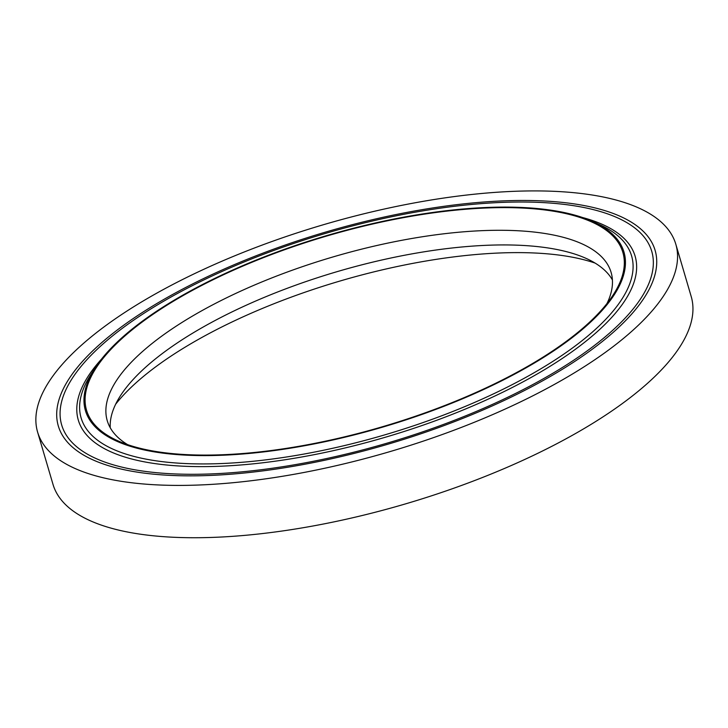 <?xml version="1.0" encoding="UTF-8"?>
<svg xmlns="http://www.w3.org/2000/svg" width="728" height="728" viewBox="0 0 728 728"><rect width="100%" height="100%" fill="white"/><g stroke="black" fill="none" stroke-linecap="round" stroke-linejoin="round"><path stroke-width="1.09" d="M115.679 404.176A279.534 99.345 163.6 0 1 328.892 284.384A279.534 99.345 163.6 0 1 582.364 259.368A279.534 99.345 163.6 0 1 595.085 263.081M110.247 427.755A262.608 93.33 163.6 0 1 120.457 395.714A262.608 93.33 163.6 0 1 317.435 277.741A262.608 93.33 163.6 0 1 564.919 251.278A262.608 93.33 163.6 0 1 586.477 258.558A262.608 93.33 163.6 0 1 612.412 279.962M127.582 444.626A262.608 93.33 163.6 0 1 107.243 420.675A262.608 93.33 163.6 0 1 265.729 280.362A262.608 93.33 163.6 0 1 560.606 236.627A262.608 93.33 163.6 0 1 611.101 272.381A262.608 93.33 163.6 0 1 606.988 303.531M569.123 214.369A279.534 99.345 163.6 0 1 613.395 294.594A279.534 99.345 163.6 0 1 382.755 426.654A279.534 99.345 163.6 0 1 117.354 440.586A279.534 99.345 163.6 0 1 208.563 281.973A279.534 99.345 163.6 0 1 569.123 214.369M570.015 213.877A280.699 99.763 163.6 0 1 593.056 221.667A280.699 99.763 163.6 0 1 382.873 427.054A280.699 99.763 163.6 0 1 94.94 368.268A280.699 99.763 163.6 0 1 305.487 242.169A280.699 99.763 163.6 0 1 570.015 213.877M592.61 209.446A307.544 109.3 163.6 0 1 651.742 251.324A307.544 109.3 163.6 0 1 387.569 443.006A307.544 109.3 163.6 0 1 61.68 424.988A307.544 109.3 163.6 0 1 247.283 260.669A307.544 109.3 163.6 0 1 592.61 209.446M595.295 207.981A311.047 110.547 163.6 0 1 655.109 250.332A311.047 110.547 163.6 0 1 387.924 444.207A311.047 110.547 163.6 0 1 58.313 425.98A311.047 110.547 163.6 0 1 246.037 259.787A311.047 110.547 163.6 0 1 595.295 207.981M611.857 198.944A332.641 118.218 163.6 0 1 675.821 244.235A332.641 118.218 163.6 0 1 390.09 451.569A332.641 118.218 163.6 0 1 37.601 432.077A332.641 118.218 163.6 0 1 238.347 254.345A332.641 118.218 163.6 0 1 611.857 198.944M675.821 244.235L691.218 296.569A332.641 118.218 163.6 0 1 405.487 503.894A332.641 118.218 163.6 0 1 53.008 484.402L37.601 432.077M334.616 282.628A320.966 114.069 163.6 0 1 345.199 279.516M593.056 221.667L599.981 224.806A286.923 101.975 163.6 0 1 385.139 434.752A286.923 101.975 163.6 0 1 90.827 374.665L94.94 368.268M582.564 217.526A290.226 103.148 163.6 0 1 558.258 361.106A290.226 103.148 163.6 0 1 199.727 466.621A290.226 103.148 163.6 0 1 101.52 359.104"/></g></svg>
